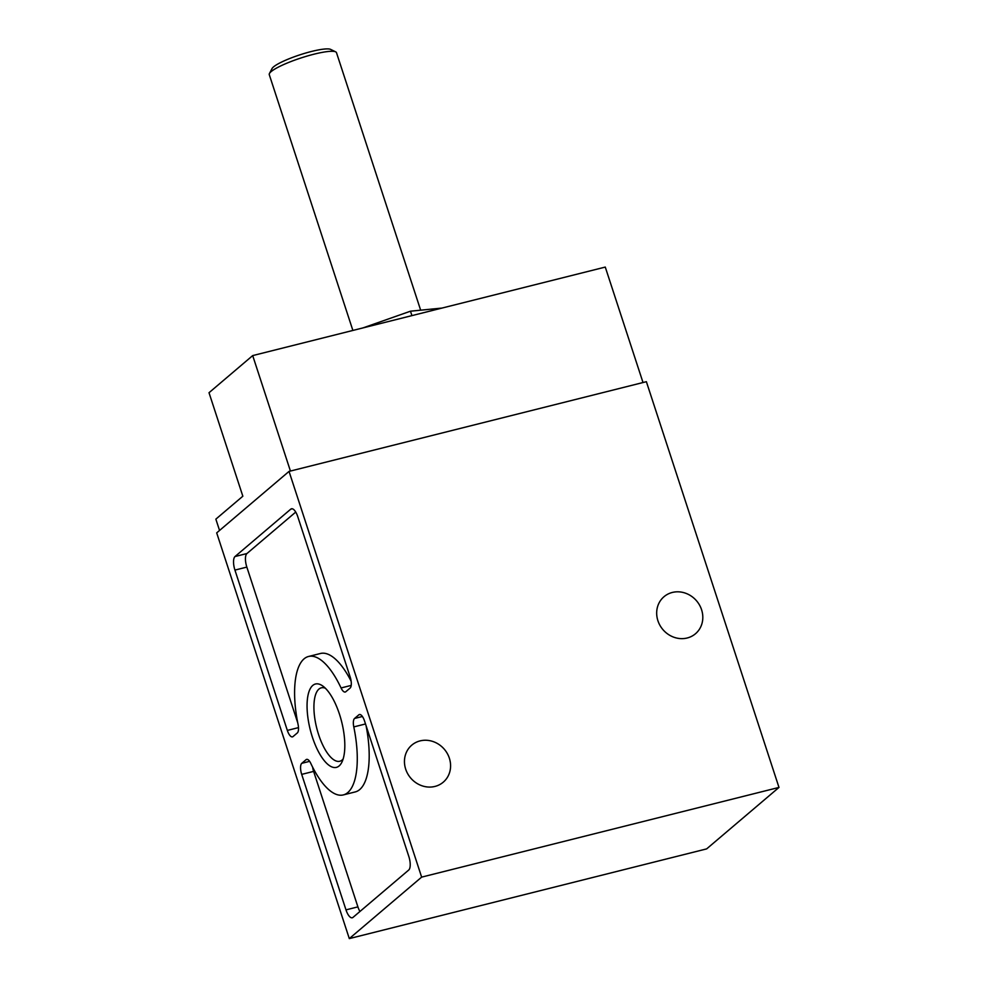 <?xml version="1.0" encoding="UTF-8"?>
<svg xmlns="http://www.w3.org/2000/svg" width="988" height="988" viewBox="0 0 988 988"><rect width="100%" height="100%" fill="white"/><g stroke="black" fill="none" stroke-linecap="round" stroke-linejoin="round"><path stroke-width="1.48" d="M312.406 737.196A42.99 16.203 75.9 0 1 307.984 695.404A42.99 16.203 75.9 0 1 322.767 686.005A42.99 16.203 75.9 0 1 341.65 721.759A42.99 16.203 75.9 0 1 341.885 762.193A42.99 16.203 75.9 0 1 312.406 737.196M234.934 570.088L287.335 730.416A9.188 3.458 -104.1 0 0 292.46 736.875A9.188 3.458 -104.1 0 0 293.041 736.566L297.302 732.948A9.188 3.458 -104.1 0 0 298.08 724.488A71.371 26.886 -104.1 0 1 308.565 656.477A71.371 26.886 -104.1 0 1 341.058 687.957A9.188 3.458 -104.1 0 0 345.244 692.02A9.188 3.458 -104.1 0 0 345.825 691.711L350.085 688.093A9.188 3.458 -104.1 0 0 350.172 677.015L297.771 516.687A11.263 4.248 -104.1 0 0 291.485 508.783A11.263 4.248 -104.1 0 0 290.768 509.153L235.033 556.528A11.263 4.248 -104.1 0 0 234.934 570.088L246.839 567.1L297.746 722.846M349.307 938.6L216.693 532.878L289.039 471.4L421.641 877.122L349.307 938.6L706.642 848.89L778.989 787.424L646.374 381.689L289.039 471.4M301.785 763.316L306.045 759.686A9.188 3.458 75.9 0 1 306.626 759.377A9.188 3.458 75.9 0 1 310.812 763.44A71.371 26.886 75.9 0 0 343.318 794.92A71.371 26.886 75.9 0 0 353.79 726.909A9.188 3.458 75.9 0 1 354.569 718.461L358.829 714.83A9.188 3.458 75.9 0 1 359.41 714.522A9.188 3.458 75.9 0 1 364.535 720.981L408.822 856.473A11.263 4.248 75.9 0 1 408.723 870.033L352.975 917.407A11.263 4.248 75.9 0 1 352.271 917.778A11.263 4.248 75.9 0 1 345.985 909.874L301.698 774.382A9.188 3.458 75.9 0 1 301.785 763.316L309.615 761.34M290.435 471.054L252.693 355.594L209.011 392.718L242.838 496.211L215.853 519.145L219.546 530.457M252.693 355.594L605.274 267.081L643.015 382.541M701.579 609.744A24.305 22.131 49.6 0 0 664.01 596.703A24.305 22.131 49.6 0 0 662.874 629.554A24.305 22.131 49.6 0 0 695.49 633.74A24.305 22.131 49.6 0 0 701.579 609.744M449.355 758.179A24.305 22.131 49.6 0 0 411.786 745.137A24.305 22.131 49.6 0 0 410.65 777.988A24.305 22.131 49.6 0 0 443.266 782.175A24.305 22.131 49.6 0 0 449.355 758.179M421.641 877.122L778.989 787.424M312.653 767.207A9.188 3.458 -104.1 0 0 313.616 771.393L357.903 906.873A11.263 4.248 -104.1 0 0 359.941 911.492M343.318 794.92L355.223 791.931A71.371 26.886 -104.1 0 0 366.042 725.563M295.721 512.08L246.938 553.539A11.263 4.248 -104.1 0 0 246.839 567.1M351.135 681.214A71.371 26.886 -104.1 0 0 320.47 653.488L308.565 656.477M343.132 758.994A37.853 14.264 75.9 0 1 339.773 761.254A37.853 14.264 75.9 0 1 318.63 734.664A37.853 14.264 75.9 0 1 321.335 687.821A37.853 14.264 75.9 0 1 325.373 688.228M362.979 327.905L410.477 311.195L441.982 308.071M411.922 315.617L410.477 311.195M420.653 310.183L336.488 52.66A35.358 5.99 161.9 0 0 335.661 51.858L330.647 49.4A31.295 5.298 161.9 0 0 299.982 54.809A31.295 5.298 161.9 0 0 272.046 68.555L269.452 73.495A35.358 5.99 161.9 0 0 269.267 74.631L352.877 330.437M335.661 51.858A35.358 5.99 161.9 0 0 301.019 57.959A35.358 5.99 161.9 0 0 269.452 73.495M301.698 774.382L313.616 771.393M345.985 909.874L357.903 906.873M358.829 714.83L360.064 714.522M354.569 718.461L362.398 716.485M353.79 726.909L365.511 723.969M306.045 759.686L307.28 759.377M246.938 553.539L235.033 556.528M298.5 727.613L287.335 730.416M351.209 685.413L341.058 687.957M292.275 508.783L290.768 509.153"/></g></svg>
